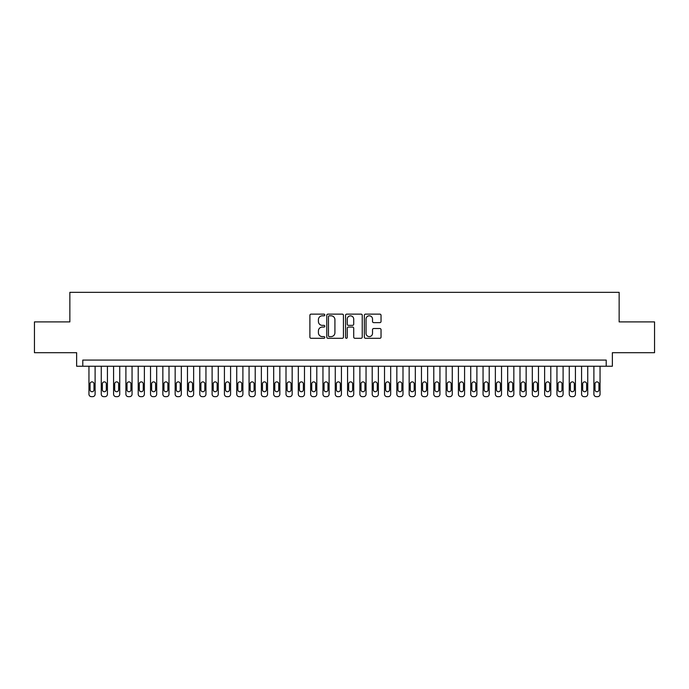 <?xml version="1.0" encoding="UTF-8"?>
<svg xmlns="http://www.w3.org/2000/svg" width="689" height="689" viewBox="0 0 689 689"><rect width="100%" height="100%" fill="white"/><g stroke="black" fill="none" stroke-linecap="round" stroke-linejoin="round"><path stroke-width="1.03" d="M324.795 314.968A0.844 0.844 0 0 0 323.951 314.124L311.101 314.124A1.206 1.206 0 0 0 309.895 315.329L309.895 337.093A1.206 1.206 0 0 0 311.101 338.299L323.951 338.299A0.844 0.844 0 0 0 324.795 337.455A0.844 0.844 0 0 0 323.951 336.611L322.288 336.611A3.867 3.867 0 0 1 318.421 332.735L318.421 330.927A3.867 3.867 0 0 1 322.288 327.06L323.951 327.06A0.844 0.844 0 0 0 324.795 326.207A0.844 0.844 0 0 0 323.951 325.363L322.288 325.363A3.867 3.867 0 0 1 318.421 321.496L318.421 319.687A3.867 3.867 0 0 1 322.288 315.812L323.951 315.812A0.844 0.844 0 0 0 324.795 314.968M379.828 322.641A1.206 1.206 0 0 0 381.034 321.436L381.034 315.329A1.206 1.206 0 0 0 379.828 314.124L365.566 314.124A1.206 1.206 0 0 0 364.352 315.329L364.352 337.093A1.206 1.206 0 0 0 365.566 338.299L379.828 338.299A1.206 1.206 0 0 0 381.034 337.093L381.034 329.721A1.206 1.206 0 0 0 379.828 328.507L373.722 328.507A1.206 1.206 0 0 0 372.516 329.721L372.516 333.373A3.23 3.23 0 0 1 369.278 336.611A3.23 3.23 0 0 1 366.048 333.373L366.048 319.05A3.23 3.23 0 0 1 369.278 315.812A3.23 3.23 0 0 1 372.516 319.05L372.516 321.436A1.206 1.206 0 0 0 373.722 322.641L379.828 322.641M606.208 366.238L612.366 366.238L612.366 352.69L654.55 352.69L654.55 321.901L619.144 321.901L619.144 292.343L69.856 292.343L69.856 321.901L34.45 321.901L34.45 352.69L76.634 352.69L76.634 366.238L606.208 366.238L606.208 360.08L82.792 360.08L82.792 366.238M343.441 315.329A1.206 1.206 0 0 0 342.235 314.124L327.973 314.124A1.206 1.206 0 0 0 326.758 315.329L326.758 337.093A1.206 1.206 0 0 0 327.973 338.299L342.235 338.299A1.206 1.206 0 0 0 343.441 337.093L343.441 315.329M346.765 314.124L361.027 314.124A1.206 1.206 0 0 1 362.242 315.329L362.242 337.093A1.206 1.206 0 0 1 361.027 338.299L354.93 338.299A1.206 1.206 0 0 1 353.715 337.093L353.715 328.265A1.206 1.206 0 0 0 352.51 327.06L348.462 327.06A1.206 1.206 0 0 0 347.247 328.265L347.247 337.455A0.844 0.844 0 0 1 346.403 338.299A0.844 0.844 0 0 1 345.559 337.455L345.559 315.329A1.206 1.206 0 0 1 346.765 314.124M329.299 315.812A0.844 0.844 0 0 0 328.455 316.664L328.455 335.758A0.844 0.844 0 0 0 329.299 336.611L331.047 336.611A3.867 3.867 0 0 0 334.923 332.735L334.923 319.687A3.867 3.867 0 0 0 331.047 315.812L329.299 315.812M353.715 319.11A3.23 3.23 0 0 0 350.486 315.872A3.23 3.23 0 0 0 347.247 319.11L347.247 324.157A1.206 1.206 0 0 0 348.462 325.363L352.51 325.363A1.206 1.206 0 0 0 353.715 324.157L353.715 319.11M95.108 366.238L95.108 394.194A2.463 2.463 0 0 1 92.645 396.657L91.413 396.657A2.463 2.463 0 0 1 88.95 394.194L88.95 366.238M93.997 389.759L93.997 383.851A1.972 1.972 0 0 0 92.025 381.878A1.972 1.972 0 0 0 90.052 383.851L90.052 389.759A1.972 1.972 0 0 0 92.025 391.731A1.972 1.972 0 0 0 93.997 389.759M107.424 366.238L107.424 394.194A2.463 2.463 0 0 1 104.961 396.657L103.729 396.657A2.463 2.463 0 0 1 101.266 394.194L101.266 366.238M106.313 389.759L106.313 383.851A1.972 1.972 0 0 0 104.34 381.878A1.972 1.972 0 0 0 102.368 383.851L102.368 389.759A1.972 1.972 0 0 0 104.34 391.731A1.972 1.972 0 0 0 106.313 389.759M119.74 366.238L119.74 394.194A2.463 2.463 0 0 1 117.276 396.657L116.045 396.657A2.463 2.463 0 0 1 113.582 394.194L113.582 366.238M118.629 389.759L118.629 383.851A1.972 1.972 0 0 0 116.656 381.878A1.972 1.972 0 0 0 114.684 383.851L114.684 389.759A1.972 1.972 0 0 0 116.656 391.731A1.972 1.972 0 0 0 118.629 389.759M132.055 366.238L132.055 394.194A2.463 2.463 0 0 1 129.592 396.657L128.361 396.657A2.463 2.463 0 0 1 125.898 394.194L125.898 366.238M130.944 389.759L130.944 383.851A1.972 1.972 0 0 0 128.972 381.878A1.972 1.972 0 0 0 127 383.851L127 389.759A1.972 1.972 0 0 0 128.972 391.731A1.972 1.972 0 0 0 130.944 389.759M144.371 366.238L144.371 394.194A2.463 2.463 0 0 1 141.908 396.657L140.677 396.657A2.463 2.463 0 0 1 138.213 394.194L138.213 366.238M143.26 389.759L143.26 383.851A1.972 1.972 0 0 0 141.288 381.878A1.972 1.972 0 0 0 139.316 383.851L139.316 389.759A1.972 1.972 0 0 0 141.288 391.731A1.972 1.972 0 0 0 143.26 389.759M156.687 366.238L156.687 394.194A2.463 2.463 0 0 1 154.224 396.657L152.992 396.657A2.463 2.463 0 0 1 150.529 394.194L150.529 366.238M155.576 389.759L155.576 383.851A1.972 1.972 0 0 0 153.604 381.878A1.972 1.972 0 0 0 151.632 383.851L151.632 389.759A1.972 1.972 0 0 0 153.604 391.731A1.972 1.972 0 0 0 155.576 389.759M169.003 366.238L169.003 394.194A2.463 2.463 0 0 1 166.54 396.657L165.308 396.657A2.463 2.463 0 0 1 162.845 394.194L162.845 366.238M167.892 389.759L167.892 383.851A1.972 1.972 0 0 0 165.92 381.878A1.972 1.972 0 0 0 163.948 383.851L163.948 389.759A1.972 1.972 0 0 0 165.92 391.731A1.972 1.972 0 0 0 167.892 389.759M181.319 366.238L181.319 394.194A2.463 2.463 0 0 1 178.856 396.657L177.624 396.657A2.463 2.463 0 0 1 175.161 394.194L175.161 366.238M180.208 389.759L180.208 383.851A1.972 1.972 0 0 0 178.236 381.878A1.972 1.972 0 0 0 176.263 383.851L176.263 389.759A1.972 1.972 0 0 0 178.236 391.731A1.972 1.972 0 0 0 180.208 389.759M193.635 366.238L193.635 394.194A2.463 2.463 0 0 1 191.172 396.657L189.94 396.657A2.463 2.463 0 0 1 187.477 394.194L187.477 366.238M192.524 389.759L192.524 383.851A1.972 1.972 0 0 0 190.552 381.878A1.972 1.972 0 0 0 188.579 383.851L188.579 389.759A1.972 1.972 0 0 0 190.552 391.731A1.972 1.972 0 0 0 192.524 389.759M205.951 366.238L205.951 394.194A2.463 2.463 0 0 1 203.488 396.657L202.256 396.657A2.463 2.463 0 0 1 199.793 394.194L199.793 366.238M204.84 389.759L204.84 383.851A1.972 1.972 0 0 0 202.867 381.878A1.972 1.972 0 0 0 200.895 383.851L200.895 389.759A1.972 1.972 0 0 0 202.867 391.731A1.972 1.972 0 0 0 204.84 389.759M218.267 366.238L218.267 394.194A2.463 2.463 0 0 1 215.803 396.657L214.572 396.657A2.463 2.463 0 0 1 212.109 394.194L212.109 366.238M217.156 389.759L217.156 383.851A1.972 1.972 0 0 0 215.183 381.878A1.972 1.972 0 0 0 213.211 383.851L213.211 389.759A1.972 1.972 0 0 0 215.183 391.731A1.972 1.972 0 0 0 217.156 389.759M230.582 366.238L230.582 394.194A2.463 2.463 0 0 1 228.119 396.657L226.888 396.657A2.463 2.463 0 0 1 224.425 394.194L224.425 366.238M229.471 389.759L229.471 383.851A1.972 1.972 0 0 0 227.499 381.878A1.972 1.972 0 0 0 225.527 383.851L225.527 389.759A1.972 1.972 0 0 0 227.499 391.731A1.972 1.972 0 0 0 229.471 389.759M242.898 366.238L242.898 394.194A2.463 2.463 0 0 1 240.435 396.657L239.204 396.657A2.463 2.463 0 0 1 236.74 394.194L236.74 366.238M241.787 389.759L241.787 383.851A1.972 1.972 0 0 0 239.815 381.878A1.972 1.972 0 0 0 237.843 383.851L237.843 389.759A1.972 1.972 0 0 0 239.815 391.731A1.972 1.972 0 0 0 241.787 389.759M255.214 366.238L255.214 394.194A2.463 2.463 0 0 1 252.751 396.657L251.519 396.657A2.463 2.463 0 0 1 249.056 394.194L249.056 366.238M254.103 389.759L254.103 383.851A1.972 1.972 0 0 0 252.131 381.878A1.972 1.972 0 0 0 250.159 383.851L250.159 389.759A1.972 1.972 0 0 0 252.131 391.731A1.972 1.972 0 0 0 254.103 389.759M267.53 366.238L267.53 394.194A2.463 2.463 0 0 1 265.067 396.657L263.835 396.657A2.463 2.463 0 0 1 261.372 394.194L261.372 366.238M266.419 389.759L266.419 383.851A1.972 1.972 0 0 0 264.447 381.878A1.972 1.972 0 0 0 262.475 383.851L262.475 389.759A1.972 1.972 0 0 0 264.447 391.731A1.972 1.972 0 0 0 266.419 389.759M279.846 366.238L279.846 394.194A2.463 2.463 0 0 1 277.383 396.657L276.151 396.657A2.463 2.463 0 0 1 273.688 394.194L273.688 366.238M278.735 389.759L278.735 383.851A1.972 1.972 0 0 0 276.763 381.878A1.972 1.972 0 0 0 274.79 383.851L274.79 389.759A1.972 1.972 0 0 0 276.763 391.731A1.972 1.972 0 0 0 278.735 389.759M292.162 366.238L292.162 394.194A2.463 2.463 0 0 1 289.699 396.657L288.467 396.657A2.463 2.463 0 0 1 286.004 394.194L286.004 366.238M291.051 389.759L291.051 383.851A1.972 1.972 0 0 0 289.079 381.878A1.972 1.972 0 0 0 287.106 383.851L287.106 389.759A1.972 1.972 0 0 0 289.079 391.731A1.972 1.972 0 0 0 291.051 389.759M304.478 366.238L304.478 394.194A2.463 2.463 0 0 1 302.015 396.657L300.783 396.657A2.463 2.463 0 0 1 298.32 394.194L298.32 366.238M303.367 389.759L303.367 383.851A1.972 1.972 0 0 0 301.394 381.878A1.972 1.972 0 0 0 299.422 383.851L299.422 389.759A1.972 1.972 0 0 0 301.394 391.731A1.972 1.972 0 0 0 303.367 389.759M316.794 366.238L316.794 394.194A2.463 2.463 0 0 1 314.33 396.657L313.099 396.657A2.463 2.463 0 0 1 310.636 394.194L310.636 366.238M315.683 389.759L315.683 383.851A1.972 1.972 0 0 0 313.71 381.878A1.972 1.972 0 0 0 311.738 383.851L311.738 389.759A1.972 1.972 0 0 0 313.71 391.731A1.972 1.972 0 0 0 315.683 389.759M329.109 366.238L329.109 394.194A2.463 2.463 0 0 1 326.646 396.657L325.415 396.657A2.463 2.463 0 0 1 322.952 394.194L322.952 366.238M327.998 389.759L327.998 383.851A1.972 1.972 0 0 0 326.026 381.878A1.972 1.972 0 0 0 324.054 383.851L324.054 389.759A1.972 1.972 0 0 0 326.026 391.731A1.972 1.972 0 0 0 327.998 389.759M341.425 366.238L341.425 394.194A2.463 2.463 0 0 1 338.962 396.657L337.731 396.657A2.463 2.463 0 0 1 335.267 394.194L335.267 366.238M340.314 389.759L340.314 383.851A1.972 1.972 0 0 0 338.342 381.878A1.972 1.972 0 0 0 336.37 383.851L336.37 389.759A1.972 1.972 0 0 0 338.342 391.731A1.972 1.972 0 0 0 340.314 389.759M353.733 366.238L353.733 394.194A2.463 2.463 0 0 1 351.269 396.657L350.038 396.657A2.463 2.463 0 0 1 347.575 394.194L347.575 366.238M352.63 389.759L352.63 383.851A1.972 1.972 0 0 0 350.658 381.878A1.972 1.972 0 0 0 348.686 383.851L348.686 389.759A1.972 1.972 0 0 0 350.658 391.731A1.972 1.972 0 0 0 352.63 389.759M366.048 366.238L366.048 394.194A2.463 2.463 0 0 1 363.585 396.657L362.354 396.657A2.463 2.463 0 0 1 359.891 394.194L359.891 366.238M364.946 389.759L364.946 383.851A1.972 1.972 0 0 0 362.974 381.878A1.972 1.972 0 0 0 361.002 383.851L361.002 389.759A1.972 1.972 0 0 0 362.974 391.731A1.972 1.972 0 0 0 364.946 389.759M378.364 366.238L378.364 394.194A2.463 2.463 0 0 1 375.901 396.657L374.67 396.657A2.463 2.463 0 0 1 372.206 394.194L372.206 366.238M377.262 389.759L377.262 383.851A1.972 1.972 0 0 0 375.29 381.878A1.972 1.972 0 0 0 373.317 383.851L373.317 389.759A1.972 1.972 0 0 0 375.29 391.731A1.972 1.972 0 0 0 377.262 389.759M390.68 366.238L390.68 394.194A2.463 2.463 0 0 1 388.217 396.657L386.985 396.657A2.463 2.463 0 0 1 384.522 394.194L384.522 366.238M389.578 389.759L389.578 383.851A1.972 1.972 0 0 0 387.606 381.878A1.972 1.972 0 0 0 385.633 383.851L385.633 389.759A1.972 1.972 0 0 0 387.606 391.731A1.972 1.972 0 0 0 389.578 389.759M402.996 366.238L402.996 394.194A2.463 2.463 0 0 1 400.533 396.657L399.301 396.657A2.463 2.463 0 0 1 396.838 394.194L396.838 366.238M401.894 389.759L401.894 383.851A1.972 1.972 0 0 0 399.921 381.878A1.972 1.972 0 0 0 397.949 383.851L397.949 389.759A1.972 1.972 0 0 0 399.921 391.731A1.972 1.972 0 0 0 401.894 389.759M415.312 366.238L415.312 394.194A2.463 2.463 0 0 1 412.849 396.657L411.617 396.657A2.463 2.463 0 0 1 409.154 394.194L409.154 366.238M414.21 389.759L414.21 383.851A1.972 1.972 0 0 0 412.237 381.878A1.972 1.972 0 0 0 410.265 383.851L410.265 389.759A1.972 1.972 0 0 0 412.237 391.731A1.972 1.972 0 0 0 414.21 389.759M427.628 366.238L427.628 394.194A2.463 2.463 0 0 1 425.165 396.657L423.933 396.657A2.463 2.463 0 0 1 421.47 394.194L421.47 366.238M426.525 389.759L426.525 383.851A1.972 1.972 0 0 0 424.553 381.878A1.972 1.972 0 0 0 422.581 383.851L422.581 389.759A1.972 1.972 0 0 0 424.553 391.731A1.972 1.972 0 0 0 426.525 389.759M439.944 366.238L439.944 394.194A2.463 2.463 0 0 1 437.481 396.657L436.249 396.657A2.463 2.463 0 0 1 433.786 394.194L433.786 366.238M438.841 389.759L438.841 383.851A1.972 1.972 0 0 0 436.869 381.878A1.972 1.972 0 0 0 434.897 383.851L434.897 389.759A1.972 1.972 0 0 0 436.869 391.731A1.972 1.972 0 0 0 438.841 389.759M452.26 366.238L452.26 394.194A2.463 2.463 0 0 1 449.796 396.657L448.565 396.657A2.463 2.463 0 0 1 446.102 394.194L446.102 366.238M451.157 389.759L451.157 383.851A1.972 1.972 0 0 0 449.185 381.878A1.972 1.972 0 0 0 447.213 383.851L447.213 389.759A1.972 1.972 0 0 0 449.185 391.731A1.972 1.972 0 0 0 451.157 389.759M464.575 366.238L464.575 394.194A2.463 2.463 0 0 1 462.112 396.657L460.881 396.657A2.463 2.463 0 0 1 458.418 394.194L458.418 366.238M463.473 389.759L463.473 383.851A1.972 1.972 0 0 0 461.501 381.878A1.972 1.972 0 0 0 459.529 383.851L459.529 389.759A1.972 1.972 0 0 0 461.501 391.731A1.972 1.972 0 0 0 463.473 389.759M476.891 366.238L476.891 394.194A2.463 2.463 0 0 1 474.428 396.657L473.197 396.657A2.463 2.463 0 0 1 470.733 394.194L470.733 366.238M475.789 389.759L475.789 383.851A1.972 1.972 0 0 0 473.817 381.878A1.972 1.972 0 0 0 471.844 383.851L471.844 389.759A1.972 1.972 0 0 0 473.817 391.731A1.972 1.972 0 0 0 475.789 389.759M489.207 366.238L489.207 394.194A2.463 2.463 0 0 1 486.744 396.657L485.512 396.657A2.463 2.463 0 0 1 483.049 394.194L483.049 366.238M488.105 389.759L488.105 383.851A1.972 1.972 0 0 0 486.133 381.878A1.972 1.972 0 0 0 484.16 383.851L484.16 389.759A1.972 1.972 0 0 0 486.133 391.731A1.972 1.972 0 0 0 488.105 389.759M501.523 366.238L501.523 394.194A2.463 2.463 0 0 1 499.06 396.657L497.828 396.657A2.463 2.463 0 0 1 495.365 394.194L495.365 366.238M500.421 389.759L500.421 383.851A1.972 1.972 0 0 0 498.448 381.878A1.972 1.972 0 0 0 496.476 383.851L496.476 389.759A1.972 1.972 0 0 0 498.448 391.731A1.972 1.972 0 0 0 500.421 389.759M513.839 366.238L513.839 394.194A2.463 2.463 0 0 1 511.376 396.657L510.144 396.657A2.463 2.463 0 0 1 507.681 394.194L507.681 366.238M512.737 389.759L512.737 383.851A1.972 1.972 0 0 0 510.764 381.878A1.972 1.972 0 0 0 508.792 383.851L508.792 389.759A1.972 1.972 0 0 0 510.764 391.731A1.972 1.972 0 0 0 512.737 389.759M526.155 366.238L526.155 394.194A2.463 2.463 0 0 1 523.692 396.657L522.46 396.657A2.463 2.463 0 0 1 519.997 394.194L519.997 366.238M525.052 389.759L525.052 383.851A1.972 1.972 0 0 0 523.08 381.878A1.972 1.972 0 0 0 521.108 383.851L521.108 389.759A1.972 1.972 0 0 0 523.08 391.731A1.972 1.972 0 0 0 525.052 389.759M538.471 366.238L538.471 394.194A2.463 2.463 0 0 1 536.008 396.657L534.776 396.657A2.463 2.463 0 0 1 532.313 394.194L532.313 366.238M537.368 389.759L537.368 383.851A1.972 1.972 0 0 0 535.396 381.878A1.972 1.972 0 0 0 533.424 383.851L533.424 389.759A1.972 1.972 0 0 0 535.396 391.731A1.972 1.972 0 0 0 537.368 389.759M550.787 366.238L550.787 394.194A2.463 2.463 0 0 1 548.323 396.657L547.092 396.657A2.463 2.463 0 0 1 544.629 394.194L544.629 366.238M549.684 389.759L549.684 383.851A1.972 1.972 0 0 0 547.712 381.878A1.972 1.972 0 0 0 545.74 383.851L545.74 389.759A1.972 1.972 0 0 0 547.712 391.731A1.972 1.972 0 0 0 549.684 389.759M563.102 366.238L563.102 394.194A2.463 2.463 0 0 1 560.639 396.657L559.408 396.657A2.463 2.463 0 0 1 556.945 394.194L556.945 366.238M562 389.759L562 383.851A1.972 1.972 0 0 0 560.028 381.878A1.972 1.972 0 0 0 558.056 383.851L558.056 389.759A1.972 1.972 0 0 0 560.028 391.731A1.972 1.972 0 0 0 562 389.759M575.418 366.238L575.418 394.194A2.463 2.463 0 0 1 572.955 396.657L571.724 396.657A2.463 2.463 0 0 1 569.26 394.194L569.26 366.238M574.316 389.759L574.316 383.851A1.972 1.972 0 0 0 572.344 381.878A1.972 1.972 0 0 0 570.371 383.851L570.371 389.759A1.972 1.972 0 0 0 572.344 391.731A1.972 1.972 0 0 0 574.316 389.759M587.734 366.238L587.734 394.194A2.463 2.463 0 0 1 585.271 396.657L584.039 396.657A2.463 2.463 0 0 1 581.576 394.194L581.576 366.238M586.632 389.759L586.632 383.851A1.972 1.972 0 0 0 584.66 381.878A1.972 1.972 0 0 0 582.687 383.851L582.687 389.759A1.972 1.972 0 0 0 584.66 391.731A1.972 1.972 0 0 0 586.632 389.759M600.05 366.238L600.05 394.194A2.463 2.463 0 0 1 597.587 396.657L596.355 396.657A2.463 2.463 0 0 1 593.892 394.194L593.892 366.238M598.948 389.759L598.948 383.851A1.972 1.972 0 0 0 596.975 381.878A1.972 1.972 0 0 0 595.003 383.851L595.003 389.759A1.972 1.972 0 0 0 596.975 391.731A1.972 1.972 0 0 0 598.948 389.759"/></g></svg>
